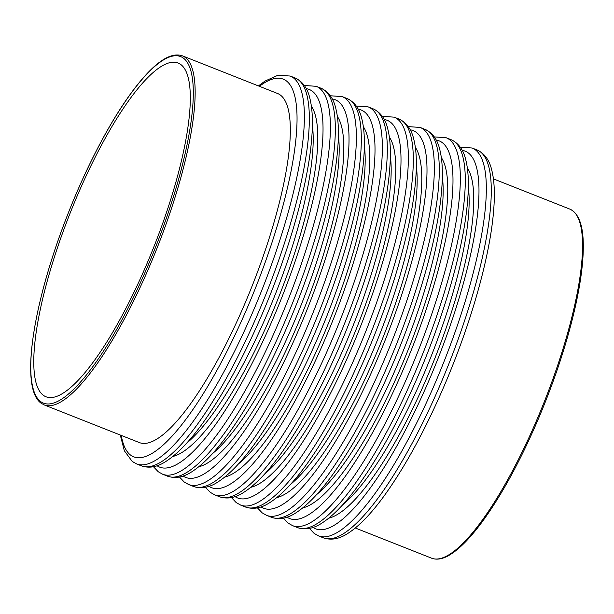 <?xml version="1.0" encoding="UTF-8"?>
<svg xmlns="http://www.w3.org/2000/svg" width="614" height="614" viewBox="0 0 614 614"><rect width="100%" height="100%" fill="white"/><g stroke="black" fill="none" stroke-linecap="round" stroke-linejoin="round"><path stroke-width="0.92" d="M182.343 55.813L277.52 93.474A187.723 47.209 111.6 0 1 252.362 285.403A187.723 47.209 111.6 0 1 139.401 442.594L44.223 404.933A187.723 47.209 -68.4 0 0 157.184 247.741A187.723 47.209 -68.4 0 0 182.343 55.813C171.037 51.99 157.99 61.86 146.639 74.071C134.22 87.418 121.219 106.022 107.619 129.876C90.342 160.438 74.908 194.27 61.308 231.355C31.283 313.501 20.968 388.839 41 403.114L44.223 404.933M74.816 201.592A179.472 45.137 111.6 0 1 178.068 62.996A179.472 45.137 111.6 0 1 154.014 246.49A179.472 45.137 111.6 0 1 46.019 396.774A179.472 45.137 111.6 0 1 74.816 201.592M312.38 125.225A187.723 47.209 111.6 0 1 275.256 294.459A187.723 47.209 111.6 0 1 186.549 443.277M172.772 456.486A191.161 48.076 -68.4 0 0 279.155 296.002A191.161 48.076 -68.4 0 0 311.367 106.168M306.256 88.677A203.096 51.077 111.6 0 1 281.949 297.107A203.096 51.077 111.6 0 1 157.077 465.742M338.368 135.51A187.723 47.209 111.6 0 1 301.251 304.744A187.723 47.209 111.6 0 1 212.544 453.562M198.767 466.77A191.161 48.076 -68.4 0 0 305.15 306.286A191.161 48.076 -68.4 0 0 337.362 116.453M332.243 98.961A203.096 51.077 111.6 0 1 307.944 307.391A203.096 51.077 111.6 0 1 183.072 476.027M364.363 145.794A187.723 47.209 111.6 0 1 327.247 315.028A187.723 47.209 111.6 0 1 238.531 463.846M224.762 477.055A191.161 48.076 -68.4 0 0 331.146 316.571A191.161 48.076 -68.4 0 0 363.35 126.737M358.238 109.246A203.096 51.077 111.6 0 1 333.932 317.668A203.096 51.077 111.6 0 1 209.059 486.311M390.358 156.079A187.723 47.209 111.6 0 1 353.234 325.313A187.723 47.209 111.6 0 1 264.527 474.131M250.75 487.339A191.161 48.076 -68.4 0 0 357.133 326.848A191.161 48.076 -68.4 0 0 389.345 137.022M384.226 119.53A203.096 51.077 111.6 0 1 359.927 327.953A203.096 51.077 111.6 0 1 235.055 496.588M416.346 166.363A187.723 47.209 111.6 0 1 379.229 335.597A187.723 47.209 111.6 0 1 290.514 484.415M276.745 497.616A191.161 48.076 -68.4 0 0 383.128 337.132A191.161 48.076 -68.4 0 0 415.34 147.299M410.221 129.815A203.096 51.077 111.6 0 1 385.922 338.237A203.096 51.077 111.6 0 1 261.05 506.872M442.341 176.648A187.723 47.209 111.6 0 1 405.217 345.882A187.723 47.209 111.6 0 1 316.509 494.692M302.733 507.901A191.161 48.076 -68.4 0 0 409.124 347.417A191.161 48.076 -68.4 0 0 441.328 157.583M436.216 140.099A203.096 51.077 111.6 0 1 411.91 348.522A203.096 51.077 111.6 0 1 287.037 517.157M468.336 186.932A187.723 47.209 111.6 0 1 431.212 356.158A187.723 47.209 111.6 0 1 342.505 504.977M328.728 518.185A191.161 48.076 -68.4 0 0 435.111 357.701A191.161 48.076 -68.4 0 0 467.323 167.868M462.204 150.376A203.096 51.077 111.6 0 1 437.905 358.806A203.096 51.077 111.6 0 1 313.033 527.441M477.047 149.962A208.599 52.459 111.6 0 1 449.095 363.227A208.599 52.459 111.6 0 1 323.57 537.902C331.537 540.55 339.895 538.877 348.645 532.898C359.95 525.438 372.176 512.552 385.323 494.255C406.898 463.969 427.413 425.748 446.877 379.598C461.851 343.686 473.655 308.742 482.266 274.765C489.795 244.748 493.809 219.183 494.308 198.061C494.539 187.454 493.756 178.413 491.952 170.93C489.68 160.492 484.707 153.5 477.047 149.962L472.097 147.997L460.254 147.183M323.57 537.902L318.62 535.945A208.599 52.459 -68.4 0 0 444.145 361.27A208.599 52.459 -68.4 0 0 472.097 147.997M120.306 435.042L124.304 450.714L132.217 461.436L136.676 463.961A208.599 52.459 -68.4 0 0 262.193 289.286A208.599 52.459 -68.4 0 0 290.153 76.021L277.82 75.307L264.933 81.117L258.433 85.914M259.4 86.298A203.096 51.077 111.6 0 1 267.297 256.376A203.096 51.077 111.6 0 1 130.59 455.097A203.096 51.077 111.6 0 1 121.273 435.418M290.153 76.021L295.104 77.978A208.599 52.459 111.6 0 1 267.144 291.251A208.599 52.459 111.6 0 1 141.627 465.919L136.676 463.961M153.469 466.74L158.205 471.721L162.664 474.246A208.599 52.459 -68.4 0 0 288.189 299.571A208.599 52.459 -68.4 0 0 316.149 86.298L304.298 85.484M316.149 86.298L321.099 88.262A208.599 52.459 111.6 0 1 293.139 301.528A208.599 52.459 111.6 0 1 167.614 476.203L162.664 474.246M179.465 477.017L184.2 482.005L188.659 484.53A208.599 52.459 -68.4 0 0 314.176 309.855A208.599 52.459 -68.4 0 0 342.136 96.582L330.294 95.769M342.136 96.582L347.087 98.547A208.599 52.459 111.6 0 1 319.126 311.812A208.599 52.459 111.6 0 1 193.61 486.488L188.659 484.53M425.065 129.393A208.599 52.459 111.6 0 1 397.104 342.666A208.599 52.459 111.6 0 1 271.588 517.333C279.554 519.981 287.912 518.316 296.662 512.329C307.967 504.869 320.193 491.983 333.341 473.686C354.915 443.4 375.43 405.179 394.886 359.029C409.868 323.118 421.664 288.173 430.284 254.196C437.813 224.187 441.827 198.614 442.326 177.492C442.556 166.893 441.773 157.844 439.969 150.369C437.69 139.923 432.724 132.939 425.065 129.393L420.114 127.436L408.272 126.614M271.588 517.333L266.637 515.376A208.599 52.459 -68.4 0 0 392.154 340.709A208.599 52.459 -68.4 0 0 420.114 127.436M283.43 518.155L288.173 523.136L292.625 525.661A208.599 52.459 -68.4 0 0 418.149 350.985A208.599 52.459 -68.4 0 0 446.109 137.72L434.267 136.899M446.109 137.72L451.06 139.677A208.599 52.459 111.6 0 1 423.1 352.95A208.599 52.459 111.6 0 1 297.575 527.618L292.625 525.661M205.452 487.301L210.195 492.29L214.647 494.815A208.599 52.459 -68.4 0 0 340.171 320.14A208.599 52.459 -68.4 0 0 368.131 106.867L356.289 106.053M368.131 106.867L373.082 108.824A208.599 52.459 111.6 0 1 345.122 322.097A208.599 52.459 111.6 0 1 219.605 496.772L214.647 494.815M231.447 497.586L236.183 502.574L240.642 505.092A208.599 52.459 -68.4 0 0 366.167 330.424A208.599 52.459 -68.4 0 0 394.127 117.151L382.276 116.338M394.127 117.151L399.077 119.108A208.599 52.459 111.6 0 1 371.117 332.381A208.599 52.459 111.6 0 1 245.592 507.057L240.642 505.092M569.754 209.082A187.723 47.209 111.6 0 1 544.595 401.011A187.723 47.209 111.6 0 1 431.634 558.203C436.976 560.191 443.162 558.993 450.2 554.626C459.756 548.709 470.378 537.849 482.059 522.038C501.408 495.529 520.035 461.49 537.925 419.915C553.383 383.566 565.264 348.33 573.576 314.222C579.984 287.521 583.223 265.056 583.3 246.828C583.377 230.158 580.614 214.033 569.754 209.082L493.418 178.881M40.593 401.525A186.349 46.864 111.6 0 1 114.296 118.625A186.349 46.864 111.6 0 1 181.245 169.502A186.349 46.864 111.6 0 1 40.593 401.525M295.104 77.978C302.763 81.516 307.729 88.508 310.009 98.946C311.812 106.429 312.595 115.47 312.365 126.077C311.866 147.199 307.852 172.764 300.323 202.781C291.704 236.758 279.907 271.703 264.926 307.614C245.462 353.764 224.947 391.985 203.38 422.271C190.233 440.568 178.006 453.454 166.701 460.914C157.944 466.893 149.586 468.566 141.627 465.919M321.099 88.262C328.751 91.801 333.724 98.793 335.996 109.231C337.8 116.714 338.59 125.755 338.36 136.362C337.861 157.483 333.839 183.049 326.31 213.066C317.699 247.043 305.902 281.987 290.921 317.898C271.457 364.048 250.942 402.27 229.375 432.555C216.22 450.853 203.994 463.731 192.689 471.199C183.939 477.178 175.581 478.851 167.614 476.203M451.06 139.677C458.719 143.215 463.685 150.207 465.965 160.645C467.761 168.129 468.551 177.17 468.321 187.777C467.822 208.898 463.808 234.471 456.279 264.481C447.66 298.458 435.863 333.402 420.882 369.313C401.418 415.463 380.903 453.685 359.336 483.97C346.189 502.267 333.955 515.154 322.649 522.614C313.9 528.593 305.542 530.266 297.575 527.618M318.62 535.945L314.161 533.42L309.425 528.439M347.087 98.547C354.746 102.085 359.712 109.077 361.991 119.515C363.795 126.998 364.578 136.039 364.348 146.639C363.849 167.768 359.835 193.333 352.306 223.35C343.686 257.32 331.89 292.264 316.916 328.183C297.452 374.333 276.937 412.547 255.363 442.84C242.215 461.137 229.989 474.016 218.684 481.483C209.934 487.462 201.576 489.128 193.61 486.488M373.082 108.824C380.741 112.37 385.707 119.362 387.987 129.8C389.783 137.283 390.573 146.324 390.343 156.923C389.844 178.052 385.83 203.618 378.301 233.635C369.682 267.604 357.885 302.548 342.904 338.467C323.44 384.617 302.925 422.831 281.358 453.117C268.211 471.422 255.984 484.3 244.679 491.76C235.922 497.747 227.564 499.412 219.605 496.772M399.077 119.108C406.729 122.654 411.702 129.646 413.974 140.084C415.778 147.567 416.561 156.608 416.33 167.208C415.831 188.329 411.817 213.902 404.288 243.911C395.677 277.889 383.88 312.833 368.899 348.752C349.435 394.902 328.92 433.116 307.345 463.401C294.198 481.706 281.972 494.585 270.667 502.045C261.917 508.031 253.559 509.697 245.592 507.057M266.637 515.376L262.178 512.851L257.435 507.87M355.291 528.002L431.634 558.203"/></g></svg>
